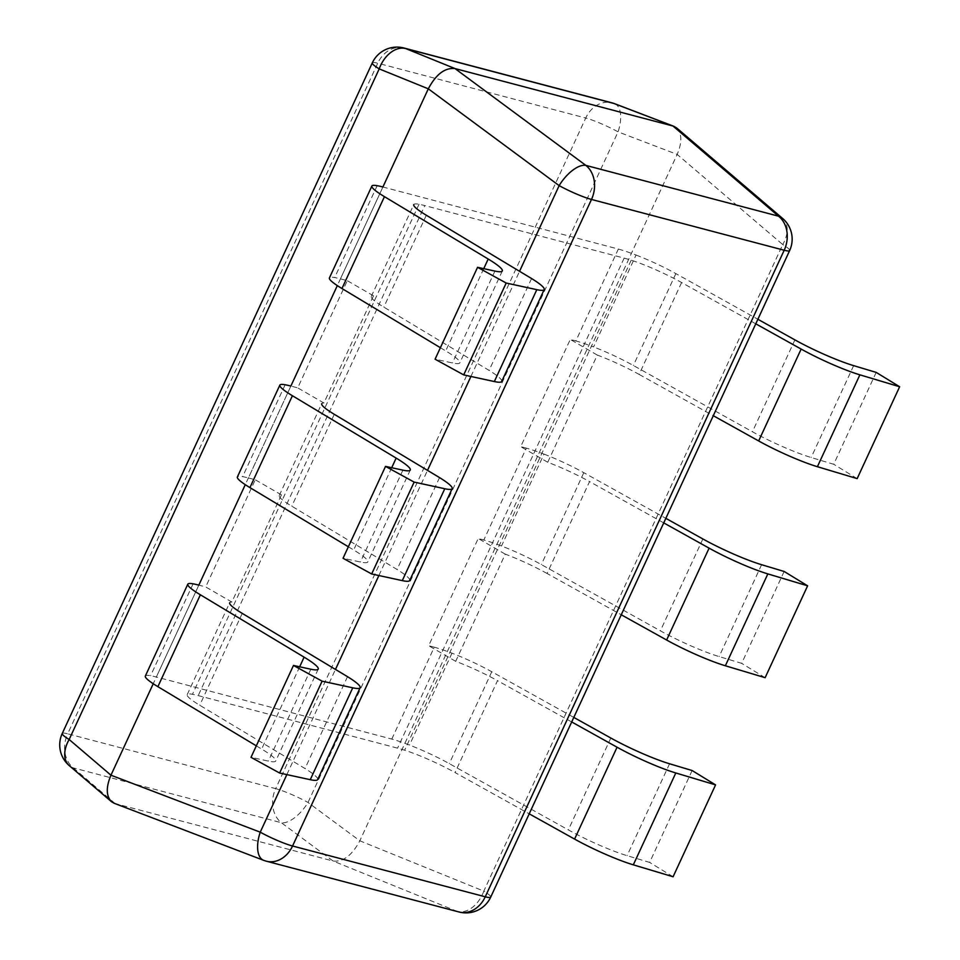 <?xml version="1.0" encoding="UTF-8"?>
<svg xmlns="http://www.w3.org/2000/svg" width="960" height="960" viewBox="0 0 960 960"><rect width="100%" height="100%" fill="white"/><g stroke="black" fill="none" stroke-linecap="round" stroke-linejoin="round"><path stroke-width="0.72" stroke-dasharray="4.8 3.6" d="M692.124 770.532L649.644 862.416L627.096 855.66A51.024 6.468 -155.2 0 1 568.344 829.896L449.292 763.632A45.36 5.748 24.8 0 0 409.5 745.056A57.492 7.296 24.8 0 0 391.788 739.08L156.348 677.016A68.028 8.628 24.8 0 0 150.6 675.708A45.36 5.748 24.8 0 0 145.332 676.056M784.152 571.464L741.672 663.348L719.136 656.58A51.024 6.468 24.8 0 1 660.384 630.828L541.332 564.564A45.36 5.748 24.8 0 0 501.528 545.988A57.492 7.296 24.8 0 0 483.828 540.012L526.308 448.128A57.492 7.296 -155.2 0 1 544.008 454.104L501.528 545.988M391.788 739.08L434.268 647.196A57.492 7.296 -155.2 0 1 451.968 653.172A45.36 5.748 -155.2 0 1 491.772 671.748L573.804 717.408M544.008 454.104A45.36 5.748 -155.2 0 1 583.812 472.68L665.844 518.34M451.968 653.172L409.5 745.056M618.348 249.06A57.492 7.296 -155.2 0 1 636.048 255.036L593.568 346.92A57.492 7.296 24.8 0 0 575.868 340.932L618.348 249.06L382.908 186.996L340.428 278.868A68.028 8.628 24.8 0 0 334.68 277.56A45.36 5.748 24.8 0 0 329.412 277.92M340.428 278.868L347.292 280.68L297.744 387.876L290.868 386.064L248.388 477.948A68.028 8.628 24.8 0 0 242.64 476.64A45.36 5.748 24.8 0 0 237.372 476.988M440.4 347.712L445.716 350.916A51.024 6.468 24.8 0 1 459.828 362.856A51.024 6.468 24.8 0 1 452.448 362.952L435.084 359.196M348.36 546.78L353.676 549.984A51.024 6.468 24.8 0 1 367.788 561.924A51.024 6.468 24.8 0 1 360.408 562.032L343.044 558.264M531.576 278.532L489.096 370.404L383.832 307.116A45.36 5.748 24.8 0 1 371.28 296.508A45.36 5.748 24.8 0 1 373.476 295.8L323.916 402.996L297.744 387.876M501.72 381.444A51.024 6.468 24.8 0 0 489.096 370.404M439.536 477.6L397.068 569.472L291.792 506.184A45.36 5.748 24.8 0 1 279.24 495.576A45.36 5.748 24.8 0 1 281.436 494.868L231.876 602.064L205.704 586.944L198.828 585.132L153.228 683.748M409.68 580.512A51.024 6.468 24.8 0 0 397.068 569.472M571.704 721.956L497.52 680.664L455.04 772.548L529.224 813.84M663.732 522.888L589.56 481.596L547.08 573.48L621.252 614.772M673.092 876.756L649.644 862.416M765.132 677.688L741.672 663.348M876.192 372.396L833.712 464.28L811.164 457.512A51.024 6.468 24.8 0 1 752.424 431.76L633.372 365.496A45.36 5.748 24.8 0 0 593.568 346.92M636.048 255.036A45.36 5.748 -155.2 0 1 675.852 273.612L757.884 319.272M526.308 448.128L520.704 446.652L570.264 339.456L575.868 340.932M434.268 647.196L428.664 645.72L478.224 538.524L483.828 540.012M248.388 477.948L255.264 479.76L205.704 586.944M256.32 745.848L261.636 749.052A51.024 6.468 -155.2 0 1 275.748 760.992A51.024 6.468 -155.2 0 1 268.368 761.1L251.004 757.332M347.508 676.668L305.028 768.54L199.752 705.252A45.36 5.748 -155.2 0 1 187.2 694.644A45.36 5.748 -155.2 0 1 192.468 694.284A68.028 8.628 -155.2 0 1 198.216 695.592L397.584 748.152A68.028 8.628 -155.2 0 1 404.64 750.216A45.36 5.748 -155.2 0 1 455.04 772.548M317.652 779.58A51.024 6.468 24.8 0 0 305.028 768.54M187.2 694.644L229.68 602.76A45.36 5.748 -155.2 0 1 231.876 602.064M279.24 495.576L321.72 403.692A45.36 5.748 -155.2 0 1 323.916 402.996M371.28 296.508L413.76 204.624A45.36 5.748 -155.2 0 1 419.028 204.276A68.028 8.628 -155.2 0 1 424.776 205.584L198.216 695.592M755.772 323.82L681.6 282.528A45.36 5.748 -155.2 0 0 631.2 260.196A68.028 8.628 -155.2 0 0 624.144 258.132L424.776 205.584M681.6 282.528L639.12 374.412A45.36 5.748 24.8 0 0 597.3 355.068L547.74 462.264A45.36 5.748 -155.2 0 1 589.56 481.596M547.08 573.48A45.36 5.748 24.8 0 0 505.26 554.136L455.7 661.332A45.36 5.748 -155.2 0 1 497.52 680.664M639.12 374.412L713.292 415.704M857.16 478.62L833.712 464.28M597.3 355.068L570.264 339.456M547.74 462.264L520.704 446.652M505.26 554.136L478.224 538.524M455.7 661.332L428.664 645.72M281.436 494.868L255.264 479.76M373.476 295.8L347.292 280.68M382.908 186.996L337.308 285.612M290.868 386.064L245.268 484.68M263.616 860.316A27.216 13.236 110.9 0 0 264.42 860.568L115.14 803.58L333.144 861.048C343.188 862.08 352.08 855.324 359.82 840.804L677.172 154.416C682.2 142.416 682.02 133.584 676.632 127.932M614.676 103.716A27.216 13.236 -69.1 0 1 618.06 131.856L308.004 802.464A27.216 12.408 -53.5 0 1 281.328 822.708L73.344 767.892A27.216 17.712 -49.5 0 1 69.264 765.624M789.648 250.56A27.216 3.456 24.8 0 0 782.736 244.56A27.216 17.712 130.5 0 0 782.616 218.448M459.084 912A27.216 21.948 104.8 0 1 457.116 911.364A27.216 18.552 112.1 0 0 483.804 891.108L359.82 840.804L308.004 802.464A27.216 3.456 -155.2 0 0 275.676 788.64L585.732 118.032L377.748 63.204L67.692 733.812L275.676 788.64A27.216 21.948 104.8 0 0 281.328 822.708L333.144 861.048L457.116 911.364L264.42 860.568A27.216 21.948 -75.2 0 0 266.388 861.204M669.576 763.776L627.096 855.66M761.604 564.708L719.136 656.58M610.824 738.024L568.344 829.896M702.864 538.956L660.384 630.828M491.772 671.748L449.292 763.632M583.812 472.68L541.332 564.564M377.16 185.688L334.68 277.56M285.12 384.756L242.64 476.64M483.744 268.656L445.716 350.916M391.704 467.724L353.676 549.984M494.928 271.08L452.448 362.952M402.888 470.148L360.408 562.032M426.312 215.232L383.832 307.116M334.272 414.3L291.792 506.184M853.644 365.64L811.164 457.512M794.904 339.888L752.424 431.76M675.852 273.612L633.372 365.496M198.828 585.132L156.348 677.016M193.08 583.824L150.6 675.708M299.664 666.792L261.636 749.052M310.848 669.216L268.368 761.1M242.232 613.38L199.752 705.252M419.028 204.276L192.468 694.284M624.144 258.132L397.584 748.152M631.2 260.196L404.64 750.216M490.716 897.108A27.216 3.456 -155.2 0 0 483.804 891.108L782.736 244.56L677.172 154.416L618.06 131.856A27.216 3.456 24.8 0 0 585.732 118.032A27.216 21.948 104.8 0 1 611.904 102.828M115.14 803.58L73.344 767.892A27.216 21.948 -75.2 0 1 67.692 733.812A27.216 3.456 -155.2 0 0 62.232 733.512M286.848 774.612L335.472 669.432M378.876 575.544L427.512 470.364M470.916 376.476L519.552 271.296M403.932 48A27.216 21.948 -75.2 0 0 377.748 63.204A27.216 3.456 24.8 0 0 372.288 62.892M502.308 270.972L459.828 362.856M410.268 470.04L367.788 561.924M318.228 669.108L275.748 760.992"/><path stroke-width="1.44" d="M573.804 717.408L610.824 738.024A51.024 6.468 -155.2 0 0 669.576 763.776L692.124 770.532L715.572 784.884L673.092 876.756L633.324 864.84A51.024 6.468 24.8 0 1 574.584 839.088L529.224 813.84M665.844 518.34L702.864 538.956A51.024 6.468 -155.2 0 0 761.604 564.708L784.152 571.464L807.612 585.816L765.132 677.688L725.364 665.772A51.024 6.468 24.8 0 1 666.624 640.02L621.252 614.772M413.76 204.624A45.36 5.748 -155.2 0 0 426.312 215.232L531.576 278.532A51.024 6.468 -155.2 0 1 544.2 289.56A51.024 6.468 -155.2 0 1 536.82 289.668L506.184 283.032L477.564 267.312L494.928 271.08A51.024 6.468 -155.2 0 0 502.308 270.972A51.024 6.468 -155.2 0 0 488.196 259.032L384.444 196.656A45.36 5.748 -155.2 0 1 371.892 186.036A45.36 5.748 -155.2 0 1 377.16 185.688A68.028 8.628 -155.2 0 1 382.908 186.996L428.304 88.812L379.212 68.892A27.216 18.552 -67.9 0 1 405.888 48.636L613.872 103.464A27.216 13.236 -69.1 0 1 614.676 103.716A27.216 27.216 0 0 0 611.904 102.828A27.216 21.948 104.8 0 1 613.872 103.464L672.972 126.024L454.98 68.556C444.936 67.536 436.044 74.28 428.304 88.812L559.152 185.628A27.216 3.456 24.8 0 0 591.492 199.452L784.188 250.248L485.256 896.796L292.56 846L591.492 199.452A27.216 21.948 -75.2 0 0 585.84 165.384A27.216 12.408 126.5 0 0 559.152 185.628L519.552 271.296M321.72 403.692A45.36 5.748 -155.2 0 0 334.272 414.3L439.536 477.6A51.024 6.468 -155.2 0 1 452.16 488.628A51.024 6.468 -155.2 0 1 444.78 488.736L414.144 482.1L385.524 466.392L402.888 470.148A51.024 6.468 -155.2 0 0 410.268 470.04A51.024 6.468 -155.2 0 0 396.156 458.1L292.404 395.724A45.36 5.748 -155.2 0 1 279.852 385.116A45.36 5.748 -155.2 0 1 285.12 384.756A68.028 8.628 -155.2 0 1 290.868 386.064L337.308 285.612M371.892 186.036L329.412 277.92A45.36 5.748 24.8 0 0 341.964 288.528L440.4 347.712M279.852 385.116L237.372 476.988A45.36 5.748 24.8 0 0 249.924 487.596L348.36 546.78M477.564 267.312L435.084 359.196L463.704 374.904L494.34 381.552A51.024 6.468 24.8 0 0 501.72 381.444L544.2 289.56M385.524 466.392L343.044 558.264L371.664 573.972L402.3 580.62A51.024 6.468 24.8 0 0 409.68 580.512L452.16 488.628M506.184 283.032L463.704 374.904M414.144 482.1L371.664 573.972M715.572 784.884L675.804 772.968A51.024 6.468 -155.2 0 1 617.064 747.216L571.704 721.956M807.612 585.816L767.844 573.9A51.024 6.468 -155.2 0 1 709.104 548.148L663.732 522.888M757.884 319.272L794.904 339.888A51.024 6.468 -155.2 0 0 853.644 365.64L876.192 372.396L899.64 386.748L857.16 478.62L817.404 466.704A51.024 6.468 24.8 0 1 758.664 440.952L713.292 415.704M229.68 602.76A45.36 5.748 -155.2 0 0 242.232 613.38L347.508 676.668A51.024 6.468 -155.2 0 1 360.132 687.696A51.024 6.468 -155.2 0 1 352.74 687.804L322.104 681.168L293.484 665.46L310.848 669.216A51.024 6.468 -155.2 0 0 318.228 669.108A51.024 6.468 -155.2 0 0 304.116 657.168L200.364 594.792A45.36 5.748 -155.2 0 1 187.812 584.184A45.36 5.748 -155.2 0 1 193.08 583.824A68.028 8.628 -155.2 0 1 198.828 585.132L245.268 484.68M187.812 584.184L145.332 676.056A45.36 5.748 24.8 0 0 157.884 686.664L256.32 745.848M293.484 665.46L251.004 757.332L279.624 773.04L310.26 779.688A51.024 6.468 24.8 0 0 317.652 779.58L360.132 687.696M322.104 681.168L279.624 773.04M899.64 386.748L859.884 374.832A51.024 6.468 -155.2 0 1 801.144 349.068L755.772 323.82M153.228 683.748L110.952 775.2C105.912 787.2 106.092 796.032 111.492 801.684L114.168 803.268M676.632 127.932L673.944 126.336M611.904 102.828L403.932 48A27.216 21.948 -75.2 0 1 405.888 48.636L454.98 68.556L585.84 165.384L778.536 216.18A27.216 21.948 104.8 0 1 784.188 250.248A27.216 3.456 24.8 0 0 789.648 250.56A27.216 27.216 0 0 0 782.616 218.448A27.216 17.712 130.5 0 0 778.536 216.18L672.972 126.024M286.848 774.612L260.232 832.176A27.216 13.236 110.9 0 0 263.616 860.316A27.216 27.216 0 0 0 266.388 861.204A27.216 21.948 -75.2 0 0 292.56 846A27.216 3.456 -155.2 0 1 260.232 832.176L110.952 775.2L69.156 739.5A27.216 3.456 -155.2 0 1 62.232 733.512A27.216 27.216 0 0 0 69.264 765.624A27.216 17.712 -49.5 0 1 69.156 739.5L379.212 68.892A27.216 3.456 24.8 0 1 372.288 62.892A27.216 27.216 0 0 1 403.932 48M384.444 196.656L341.964 288.528M292.404 395.724L249.924 487.596M488.196 259.032L483.744 268.656M396.156 458.1L391.704 467.724M536.82 289.668L494.34 381.552M444.78 488.736L402.3 580.62M617.064 747.216L574.584 839.088M709.104 548.148L666.624 640.02M675.804 772.968L633.324 864.84M767.844 573.9L725.364 665.772M200.364 594.792L157.884 686.664M304.116 657.168L299.664 666.792M352.74 687.804L310.26 779.688M801.144 349.068L758.664 440.952M859.884 374.832L817.404 466.704M335.472 669.432L378.876 575.544M427.512 470.364L470.916 376.476M490.716 897.108A27.216 3.456 -155.2 0 1 485.256 896.796A27.216 21.948 104.8 0 1 459.084 912A27.216 27.216 0 0 0 490.716 897.108L789.648 250.56M614.676 103.716L673.776 126.276M62.232 733.512L372.288 62.892M782.616 218.448L677.064 128.292M69.264 765.624L111.06 801.312M263.616 860.316L114.336 803.34M266.388 861.204L459.084 912"/></g></svg>
